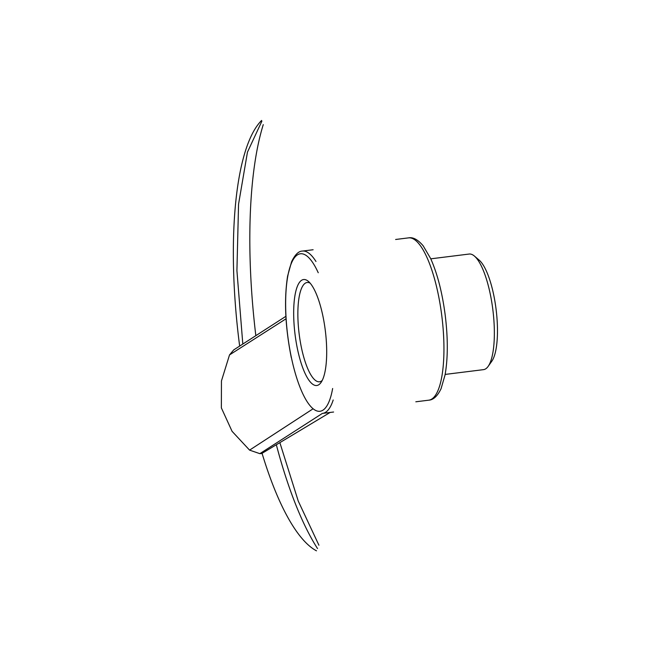 <?xml version="1.0" encoding="UTF-8"?>
<svg xmlns="http://www.w3.org/2000/svg" width="669" height="669" viewBox="0 0 669 669"><rect width="100%" height="100%" fill="white"/><g stroke="black" fill="none" stroke-linecap="round" stroke-linejoin="round"><path stroke-width="1" d="M221.364 407.889L221.447 380.945L229.517 354.921L233.724 349.895L229.517 354.921L286.031 318.795L229.517 354.921L221.447 380.945L221.364 407.889L232.068 431.313L249.579 450.128L312.54 409.152L249.579 450.128L232.068 431.313L221.364 407.889M261.704 453.523L262.114 453.49A221.673 63.329 -97.1 0 0 316.479 550.821A221.673 63.329 -97.1 0 1 262.114 453.49L259.848 453.657L249.579 450.128L259.848 453.657L261.704 453.523A73003.814 19752.944 168.1 0 0 330.11 412.455A73003.814 19752.944 168.1 0 1 261.704 453.523M483.545 369.639A58.245 16.641 -97.1 0 0 488.136 366.403A58.245 16.641 -97.1 0 0 492.861 309.789A58.245 16.641 -97.1 0 0 474.405 256.06A58.245 16.641 -97.1 0 0 469.153 254.044L430.769 258.828L469.153 254.044A58.245 16.641 -97.1 0 1 474.405 256.06A58.245 16.641 -97.1 0 1 492.861 309.789A58.245 16.641 -97.1 0 1 488.136 366.403A58.245 16.641 -97.1 0 1 483.545 369.639L445.153 374.423L483.545 369.639M491.774 361.277A53.386 15.253 -97.1 0 0 496.097 309.387A53.386 15.253 -97.1 0 0 479.18 260.141L474.405 256.06L479.18 260.141A53.386 15.253 -97.1 0 1 496.097 309.387A53.386 15.253 -97.1 0 1 491.774 361.277L488.136 366.403L491.774 361.277M322.843 315.76A53.386 15.253 82.9 0 1 321.053 382.451A53.386 15.253 82.9 0 1 297.638 349.82A53.386 15.253 82.9 0 1 299.587 282.226A53.386 15.253 82.9 0 1 308.484 281.457A53.386 15.253 82.9 0 1 322.843 315.76A53.386 15.253 82.9 0 1 321.053 382.451A53.386 15.253 82.9 0 1 297.638 349.82A53.386 15.253 82.9 0 1 299.587 282.226A53.386 15.253 82.9 0 1 308.484 281.457A53.386 15.253 82.9 0 1 322.843 315.76M303.4 285.002A50.033 14.292 -97.1 0 0 301.067 345.873A50.033 14.292 -97.1 0 0 322.249 380.402A50.033 14.292 -97.1 0 1 301.067 345.873A50.033 14.292 -97.1 0 1 303.4 285.002A50.033 14.292 -97.1 0 1 310.14 283.154A50.033 14.292 -97.1 0 0 303.4 285.002M428.754 400.179A81.785 23.365 -97.1 0 0 441.841 316.136A81.785 23.365 -97.1 0 0 408.55 237.871L395.63 239.477L408.55 237.871A81.785 23.365 -97.1 0 1 441.841 316.136A81.785 23.365 -97.1 0 1 428.754 400.179L415.834 401.793L428.754 400.179C433.387 399.903 437.493 396.09 441.055 388.731L445.061 374.924C447.987 358.208 448.038 338.255 445.194 315.066C442.242 292.495 437.384 273.638 430.627 258.51L423.184 245.824C417.924 239.644 413.049 236.985 408.55 237.871C413.049 236.985 417.924 239.644 423.184 245.824L430.627 258.51C437.384 273.638 442.242 292.495 445.194 315.066C448.038 338.255 447.987 358.208 445.061 374.924L441.055 388.731C437.493 396.09 433.387 399.903 428.754 400.179M261.604 120.453A221.673 63.329 -97.1 0 0 239.661 346.074A221.673 63.329 -97.1 0 1 261.604 120.453M322.366 413.417L259.848 453.657L322.366 413.417M322.592 413.392A81.785 23.365 -97.1 0 0 333.195 399.995A81.785 23.365 -97.1 0 1 322.592 413.392L333.597 412.02L322.592 413.392M315.96 261.47A81.785 23.365 -97.1 0 0 302.396 251.076C298.591 251.126 294.996 254.663 291.609 261.688L287.595 276.121C283.957 299.771 285.195 326.949 291.299 357.656C285.195 326.949 283.957 299.771 287.595 276.121L291.609 261.688C294.996 254.663 298.591 251.126 302.396 251.076A81.785 23.365 -97.1 0 1 315.96 261.47M291.366 357.447A79.352 22.671 -97.1 0 0 332.644 388.505A79.352 22.671 -97.1 0 1 291.366 357.447A79.352 22.671 -97.1 0 1 289.986 267.115A79.352 22.671 -97.1 0 1 318.235 272.743A79.352 22.671 -97.1 0 0 289.986 267.115A79.352 22.671 -97.1 0 0 291.366 357.447M276.506 445.412A250.674 71.616 -97.1 0 0 317.524 548.563A250.674 71.616 -97.1 0 1 276.506 445.412M263.26 124.643A250.674 71.616 -97.1 0 0 255.834 335.662A250.674 71.616 -97.1 0 1 263.26 124.643M313.117 249.746L302.396 251.076L313.117 249.746M233.724 349.895L285.889 316.32L233.724 349.895M261.88 121.164L247.463 152.131L238.557 204.162L236.918 270.652L242.814 344.042L236.918 270.652L238.557 204.162L247.463 152.131L261.88 121.164M318.921 545.21L298.249 501.073L280.06 443.279L298.249 501.073L318.921 545.21"/></g></svg>
